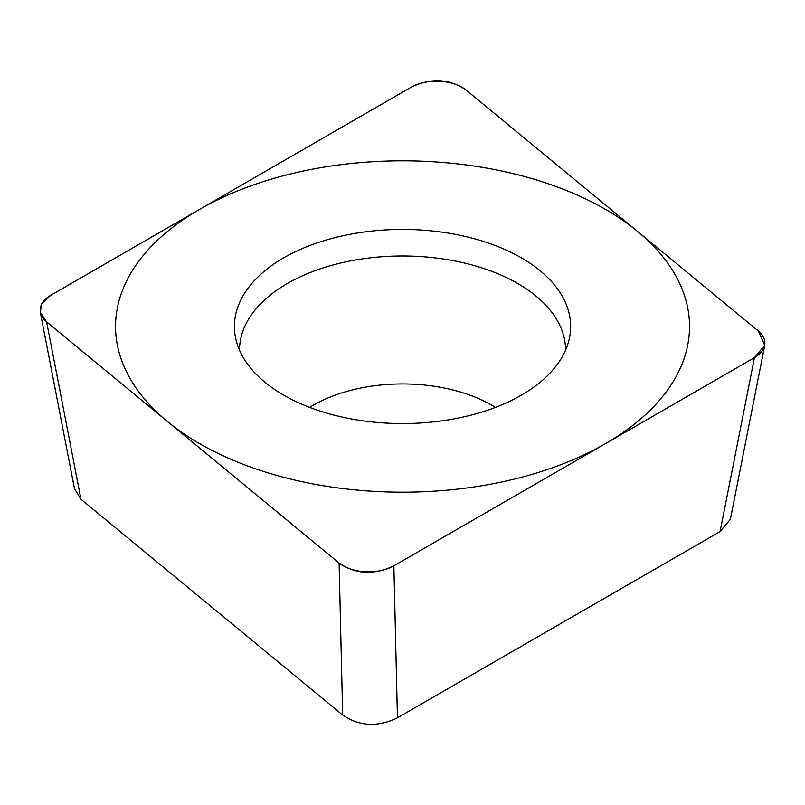 <?xml version="1.0" encoding="UTF-8"?>
<svg xmlns="http://www.w3.org/2000/svg" width="805" height="805" viewBox="0 0 805 805"><rect width="100%" height="100%" fill="white"/><g stroke="black" fill="none" stroke-linecap="round" stroke-linejoin="round"><path stroke-width="1.21" d="M465.984 89.949C449.301 78.628 431.047 77.703 411.214 87.182L50.645 295.355L41.749 303.636L40.25 312.29L46.62 321.889L339.106 563.047C355.78 574.357 374.043 575.283 393.866 565.814L754.446 357.641L764.75 345.335L758.461 331.107L465.984 89.949M521.419 257.862A168.114 97.063 180 0 1 569.346 338.593A168.114 97.063 180 0 1 457.049 418.308A168.114 97.063 180 0 1 283.662 395.124A168.114 97.063 180 0 1 235.734 338.593A168.114 97.063 180 0 1 328.631 239.316A168.114 97.063 180 0 1 521.419 257.862M764.75 345.335L730.397 519.245L720.093 531.552L397.449 717.819C377.625 727.297 359.362 726.372 342.678 715.051L80.973 499.261L74.463 488.565M565.563 350.225A163.013 94.115 180 0 0 517.816 283.561A163.013 94.115 0 0 0 340.072 263.175A163.013 94.115 0 0 0 239.528 350.225M199.62 443.656A286.972 165.679 0 0 0 605.461 443.656A286.972 165.679 0 0 0 605.461 209.34A286.972 165.679 0 0 0 199.62 209.34A286.972 165.679 0 0 0 199.62 443.656M466.165 90.1A36.155 20.87 0 0 0 410.983 87.312L50.806 295.264A36.155 20.87 0 0 0 46.75 321.99L338.915 562.896A36.155 20.87 0 0 0 394.098 565.684L754.285 357.732A36.155 20.87 0 0 0 758.33 330.996L466.165 90.1M80.973 499.261L46.62 321.889M342.678 715.051L339.106 563.047M397.449 717.819L393.866 565.814M720.093 531.552L754.446 357.641M309.633 407.39A126.536 73.054 0 0 1 492.016 405.328A126.536 73.054 180 0 1 495.457 407.39M74.674 489.651L40.632 313.88"/></g></svg>
